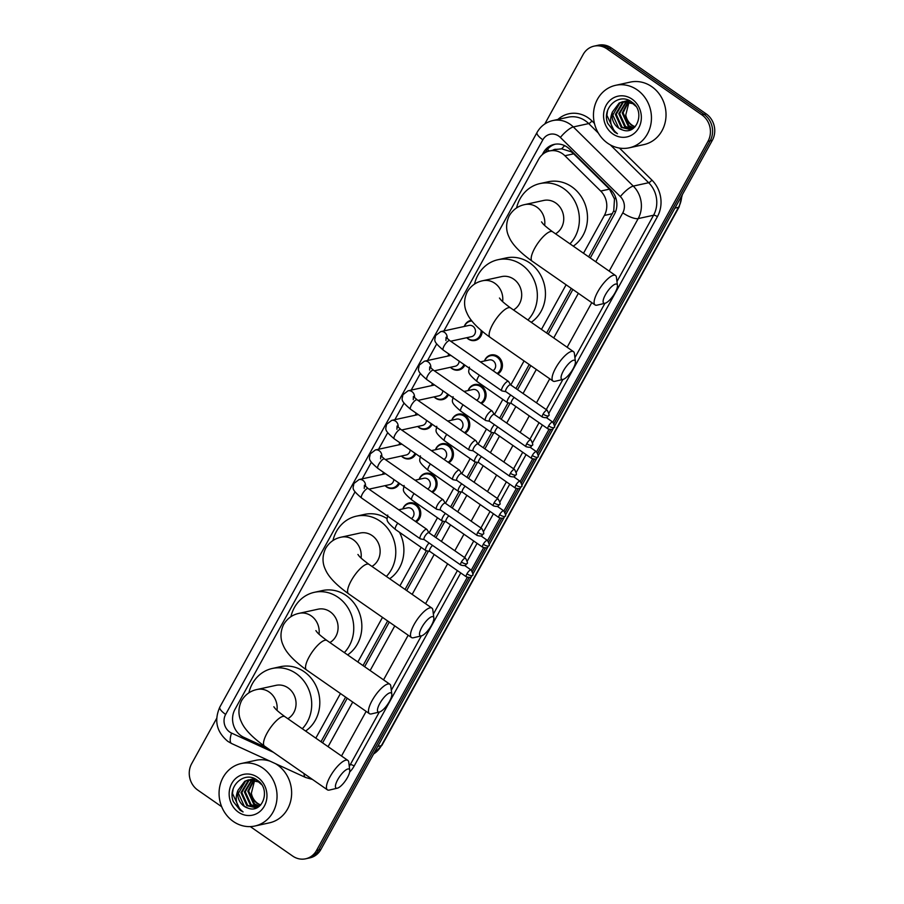<?xml version="1.0" encoding="UTF-8"?>
<svg xmlns="http://www.w3.org/2000/svg" width="904" height="904" viewBox="0 0 904 904"><rect width="100%" height="100%" fill="white"/><g stroke="black" fill="none" stroke-linecap="round" stroke-linejoin="round"><path stroke-width="1.36" d="M484.465 360.978A10.238 9.232 77.6 0 1 490.962 354.967A10.238 9.232 77.6 0 1 497.867 356.425A10.238 9.232 77.6 0 1 497.81 373.996M468.136 390.562A10.238 9.232 77.6 0 1 474.634 384.55A10.238 9.232 77.6 0 1 481.538 386.008A10.238 9.232 77.6 0 1 481.482 403.579M451.808 420.145A10.238 9.232 77.6 0 1 458.305 414.145A10.238 9.232 77.6 0 1 465.21 415.591A10.238 9.232 77.6 0 1 465.142 433.163M435.468 449.729A10.238 9.232 77.6 0 1 441.966 443.728A10.238 9.232 77.6 0 1 448.87 445.175A10.238 9.232 77.6 0 1 448.813 462.758M419.14 479.312A10.238 9.232 77.6 0 1 425.637 473.312A10.238 9.232 77.6 0 1 432.541 474.769A10.238 9.232 77.6 0 1 432.485 492.341M402.811 508.907A10.238 9.232 77.6 0 1 409.309 502.895A10.238 9.232 77.6 0 1 416.213 504.353A10.238 9.232 77.6 0 1 416.145 521.924M464.859 365.114A10.238 9.232 77.6 0 1 458.814 370.041A10.238 9.232 77.6 0 1 451.91 368.583A10.238 9.232 77.6 0 1 450.395 367.295M448.531 394.698A10.238 9.232 77.6 0 1 442.474 399.624A10.238 9.232 77.6 0 1 435.57 398.167A10.238 9.232 77.6 0 1 434.067 396.879M432.191 424.281A10.238 9.232 77.6 0 1 426.146 429.208A10.238 9.232 77.6 0 1 419.241 427.75A10.238 9.232 77.6 0 1 417.738 426.462M415.863 453.876A10.238 9.232 77.6 0 1 409.817 458.791A10.238 9.232 77.6 0 1 402.913 457.345A10.238 9.232 77.6 0 1 401.399 456.057M482.227 331.35A10.238 9.232 77.6 0 1 475.142 340.458A10.238 9.232 77.6 0 1 468.238 339A10.238 9.232 77.6 0 1 466.724 337.712M399.534 483.459A10.238 9.232 77.6 0 1 393.477 488.375A10.238 9.232 77.6 0 1 386.573 486.928A10.238 9.232 77.6 0 1 385.07 485.64M588.662 256.838L613.737 210.881L614.494 198.982L609.477 189.139L573.69 153.827L571.17 151.782L561.655 148.821L556.807 149.386M583.509 253.256L604.38 215.446A19.187 17.312 -102.4 0 0 600.708 191.06L564.91 155.748A19.187 17.312 -102.4 0 0 562.446 153.691A19.187 17.312 -102.4 0 0 549.496 150.968A19.187 17.312 -102.4 0 0 538.614 159.296L443.875 330.932M320.988 741.732L345.622 697.108M363.024 665.581L387.658 620.958M405.06 589.431L426.417 550.751M434.293 536.479L442.745 521.156M450.621 506.895L459.085 491.573M466.95 477.312L475.414 461.989M483.29 447.729L491.742 432.406M499.618 418.145L508.071 402.822M515.947 388.55L529.213 364.515M546.626 332.988L571.26 288.365M315.824 738.15L340.458 693.526M357.86 661.999L382.494 617.375M399.907 585.848L421.151 547.349M429.129 532.897L437.479 517.766M445.469 503.313L453.819 488.183M461.797 473.73L470.148 458.599M478.126 444.146L486.476 429.016M494.465 414.552L502.816 399.432M510.794 384.968L524.06 360.933M541.462 329.406L566.096 284.783M355.023 491.878L234.983 709.335A19.187 17.312 -102.4 0 0 243.854 737.336L267.505 748.184M436.688 343.949L427.547 360.515M420.349 373.533L411.207 390.099M404.02 403.116L394.878 419.682M387.692 432.711L378.55 449.265M371.352 462.294L362.21 478.86M464.272 326.468A10.238 9.232 77.6 0 1 470.758 320.457A10.238 9.232 77.6 0 1 471.402 320.344M447.932 356.052A10.238 9.232 77.6 0 1 448.904 354.018M431.603 385.635A10.238 9.232 77.6 0 1 432.575 383.601M415.275 415.218A10.238 9.232 77.6 0 1 416.236 413.196M398.935 444.802A10.238 9.232 77.6 0 1 399.907 442.779M382.607 474.385A10.238 9.232 77.6 0 1 383.578 472.363M590.278 257.956L614.46 214.146A19.187 17.312 -102.4 0 0 610.788 189.761L569.622 149.149A19.187 17.312 -102.4 0 0 567.158 147.103A19.187 17.312 -102.4 0 0 554.208 144.38A19.187 17.312 -102.4 0 0 543.338 152.708L542.208 154.753M545.327 152.527L545.496 152.234A19.187 17.312 77.6 0 1 555.293 144.177M544.796 123.961L583.159 54.477A19.187 17.312 77.6 0 1 594.041 46.149A19.187 17.312 77.6 0 1 606.991 48.872L701.877 114.842A19.187 17.312 77.6 0 1 708.013 141.273L552.932 422.202M221.661 806.696L197.806 790.107A19.187 17.312 77.6 0 1 191.671 763.665L216.677 718.364M467.3 577.317L316.524 850.472A19.187 17.312 77.6 0 1 305.642 858.8A19.187 17.312 77.6 0 1 292.693 856.077L250.306 826.606M548.965 429.4L536.603 451.785M532.637 458.983L520.275 481.38M516.297 488.567L503.935 510.963M499.968 518.15L487.606 540.547M483.64 547.734L471.278 570.13M594.041 46.149L598.358 45.2A19.187 17.312 77.6 0 1 611.307 47.923L706.193 113.893L704.035 114.367A19.187 17.312 77.6 0 1 710.171 140.809L554.073 423.58L710.171 140.809A19.187 17.312 77.6 0 0 704.035 114.367L609.149 48.398L704.035 114.367L701.877 114.842M596.199 45.675A19.187 17.312 77.6 0 1 609.149 48.398A19.187 17.312 77.6 0 0 596.199 45.675M471.606 576.402L320.841 849.523L318.683 849.997A19.187 17.312 77.6 0 1 307.801 858.325A19.187 17.312 77.6 0 0 318.683 849.997L469.074 577.554L318.683 849.997L316.524 850.472M550.739 429.626L537.744 453.164L550.739 429.626M534.4 459.209L521.405 482.747L534.4 459.209M518.071 488.804L505.076 512.331L518.071 488.804M501.743 518.387L488.748 541.925L501.743 518.387M485.403 547.971L472.419 571.509L485.403 547.971M322.592 742.862L347.226 698.238M364.64 666.7L389.262 622.088M406.676 590.549L428.428 551.135M435.897 537.609L444.768 521.551M452.237 508.014L461.096 491.968M468.566 478.431L477.425 462.385M484.894 448.847L493.765 432.79M501.234 419.264L510.093 403.207M517.563 389.68L530.829 365.645M548.231 334.107L572.865 289.483M706.193 113.893A19.187 17.312 77.6 0 1 712.329 140.335L554.446 426.338M553.271 428.473L538.117 455.921M536.942 458.057L521.789 485.516M520.602 487.64L505.449 515.099M504.274 517.235L489.12 544.683M487.945 546.818L472.792 574.266M320.841 849.523A19.187 17.312 77.6 0 1 309.959 857.851L305.642 858.8M607.714 143.261A31.99 28.849 77.6 0 1 593.781 110.514A31.99 28.849 77.6 0 1 615.613 85.315A31.99 28.849 77.6 0 1 637.196 89.858A31.99 28.849 77.6 0 1 651.14 122.594A31.99 28.849 77.6 0 1 629.297 147.804A31.99 28.849 77.6 0 1 607.714 143.261M615.613 85.315L630.201 82.117A31.99 28.849 77.6 0 1 651.773 86.66A31.99 28.849 77.6 0 1 665.717 119.407A31.99 28.849 77.6 0 1 643.885 144.606L629.297 147.804M624.856 101.429L623.455 102.095L616.223 114.288L622.088 127.249L630.992 129.475M624.404 101.451L622.596 102.288L615.364 114.48L621.24 127.43L630.563 129.577L632.122 129.114M635.828 106.254L632.845 103.666L622.664 101.711L619.172 103.033L612.404 112.028A14.453 13.04 77.6 0 0 618.494 128.029A14.453 13.04 77.6 0 0 622.347 129.882C637.071 135.905 645.682 110.876 631.907 102.175C619.07 91.745 601.352 108.22 607.782 123.486L614.607 132.108L617.466 133.724L615.093 131.611C610.256 125.938 609.364 119.418 612.404 112.028M626.664 101.474L619.647 113.542L625.523 126.492L632.495 128.888M626.201 101.44L618.788 113.723L624.664 126.684L632.201 129.069M628.529 101.79L623.082 112.785L628.947 125.746L633.84 127.927M628.054 101.677L622.223 112.977L628.099 125.927L633.489 128.21M635.15 126.696A14.453 13.04 77.6 0 1 631.998 125.08A14.453 13.04 77.6 0 1 625.771 114.989C626.438 119.384 628.348 122.786 631.523 125.181L634.902 126.967M632.992 103.045L622.664 101.711M623.093 101.621L620.031 102.853L612.788 115.045L618.664 127.995L622.347 129.882M629.082 100.491L624.822 101.304M626.529 100.875L625.263 101.271M629.466 100.683L626.099 100.965M628.28 100.672L627.06 101.248M628.845 100.378L628.257 100.559M627.839 100.706L626.608 101.225M629.839 100.875L628.913 101.497M629.568 100.728L628.449 101.406M632.065 99.146A20.86 18.803 77.6 0 1 638.744 127.871A20.86 18.803 77.6 0 1 612.844 133.961A20.86 18.803 77.6 0 1 606.177 105.237A20.86 18.803 77.6 0 1 632.065 99.146M625.771 114.989L629.06 101.926M607.499 110.898L606.878 115.237L614.709 132.086L617.466 133.724M605.42 294.749A11.515 3.571 124.8 0 0 605.025 303.281A11.515 3.571 124.8 0 0 615.138 292.613A11.515 3.571 124.8 0 0 617.455 285.404A11.515 3.571 124.8 0 0 612.889 285.528A11.515 3.571 124.8 0 0 605.42 294.749M605.025 303.281L597.103 305.145A17.91 5.548 -55.2 0 1 595.058 304.919A17.91 5.548 -55.2 0 1 597.725 291.868A17.91 5.548 -55.2 0 1 615.511 275.505A17.91 5.548 -55.2 0 1 616.438 277.336L617.455 285.404M555.542 233.808A17.91 16.159 -102.4 0 0 555.757 202.993A17.91 16.159 -102.4 0 0 543.666 200.451L524.761 204.587C518.139 205.942 512.975 209.649 509.28 215.706C504.274 226.215 507.652 234.113 508.963 236.825C511.268 242.408 517.178 250.476 532.14 261.166L595.058 304.919M516.568 207.943A35.188 31.73 77.6 0 1 539.971 183.58A35.188 31.73 77.6 0 1 563.712 188.574A35.188 31.73 77.6 0 1 569.972 243.843M539.971 183.58L548.073 181.806A35.188 31.73 77.6 0 1 571.814 186.8A35.188 31.73 77.6 0 1 573.283 246.148M563.384 370.9A11.515 3.571 124.8 0 0 562.977 379.443A11.515 3.571 124.8 0 0 573.102 368.775A11.515 3.571 124.8 0 0 575.407 361.555A11.515 3.571 124.8 0 0 570.853 361.69A11.515 3.571 124.8 0 0 563.384 370.9M562.977 379.443L555.067 381.296A17.91 5.548 -55.2 0 1 553.022 381.07A17.91 5.548 -55.2 0 1 555.689 368.018A17.91 5.548 -55.2 0 1 573.475 351.656A17.91 5.548 -55.2 0 1 574.402 353.487L575.407 361.555M513.495 309.959A17.91 16.159 -102.4 0 0 513.709 279.144A17.91 16.159 -102.4 0 0 501.63 276.601L482.725 280.737C476.103 282.093 470.939 285.8 467.244 291.868C462.226 302.365 465.616 310.264 466.927 312.976C469.232 318.558 475.131 326.626 490.092 337.328L553.022 381.07M474.521 284.093A35.188 31.73 77.6 0 1 497.934 259.73A35.188 31.73 77.6 0 1 521.676 264.725A35.188 31.73 77.6 0 1 527.936 319.993M497.934 259.73L506.037 257.956A35.188 31.73 77.6 0 1 529.778 262.951A35.188 31.73 77.6 0 1 531.236 322.299M421.818 627.342A11.515 3.571 124.8 0 0 421.422 635.874A11.515 3.571 124.8 0 0 431.536 625.218A11.515 3.571 124.8 0 0 433.852 617.997A11.515 3.571 124.8 0 0 429.287 618.121A11.515 3.571 124.8 0 0 421.818 627.342M421.422 635.874L413.501 637.738A17.91 5.548 -55.2 0 1 411.456 637.512A17.91 5.548 -55.2 0 1 414.122 624.461A17.91 5.548 -55.2 0 1 431.909 608.098A17.91 5.548 -55.2 0 1 432.835 609.929L433.852 617.997M371.939 566.401A17.91 16.159 -102.4 0 0 372.154 535.586A17.91 16.159 -102.4 0 0 360.063 533.044L341.158 537.179C334.536 538.535 329.372 542.242 325.677 548.299C320.671 558.808 324.05 566.706 325.361 569.418C327.666 575 333.576 583.069 348.537 593.77L411.456 637.512M332.966 540.535A35.188 31.73 77.6 0 1 356.368 516.173A35.188 31.73 77.6 0 1 380.109 521.167A35.188 31.73 77.6 0 1 386.37 576.436M356.368 516.173L364.47 514.399A35.188 31.73 77.6 0 1 387.115 518.659M399.466 532.275A35.188 31.73 77.6 0 1 389.68 578.741M379.782 703.493A11.515 3.571 124.8 0 0 379.386 712.036A11.515 3.571 124.8 0 0 389.5 701.368A11.515 3.571 124.8 0 0 391.805 694.159A11.515 3.571 124.8 0 0 387.251 694.283A11.515 3.571 124.8 0 0 379.782 703.493M379.386 712.036L371.465 713.889A17.91 5.548 -55.2 0 1 369.42 713.663A17.91 5.548 -55.2 0 1 372.086 700.611A17.91 5.548 -55.2 0 1 389.873 684.249A17.91 5.548 -55.2 0 1 390.799 686.079L391.805 694.159M329.892 642.552A17.91 16.159 -102.4 0 0 330.107 611.737A17.91 16.159 -102.4 0 0 318.027 609.194L299.122 613.33C292.5 614.686 287.336 618.392 283.641 624.461C278.624 634.958 282.014 642.857 283.325 645.569C285.63 651.151 291.529 659.219 306.501 669.92L369.42 713.663M290.918 616.686A35.188 31.73 77.6 0 1 314.332 592.323A35.188 31.73 77.6 0 1 338.073 597.318A35.188 31.73 77.6 0 1 344.334 652.598M314.332 592.323L322.434 590.549A35.188 31.73 77.6 0 1 346.175 595.544A35.188 31.73 77.6 0 1 347.633 654.891M337.746 779.644A11.515 3.571 124.8 0 0 337.339 788.186A11.515 3.571 124.8 0 0 347.464 777.519A11.515 3.571 124.8 0 0 349.769 770.31A11.515 3.571 124.8 0 0 345.215 770.434A11.515 3.571 124.8 0 0 337.746 779.644M337.339 788.186L329.429 790.051A17.91 5.548 -55.2 0 1 327.384 789.813A17.91 5.548 -55.2 0 1 330.05 776.762A17.91 5.548 -55.2 0 1 347.837 760.4A17.91 5.548 -55.2 0 1 348.763 762.241L349.769 770.31M287.856 718.703A17.91 16.159 -102.4 0 0 288.071 687.887A17.91 16.159 -102.4 0 0 275.991 685.345L257.086 689.481C250.453 690.837 245.3 694.554 241.594 700.611C236.588 711.109 239.978 719.008 241.289 721.72C243.594 727.302 249.493 735.37 264.454 746.071L327.384 789.813M248.882 692.837A35.188 31.73 77.6 0 1 272.296 668.474A35.188 31.73 77.6 0 1 296.037 673.469A35.188 31.73 77.6 0 1 302.298 728.748M272.296 668.474L280.398 666.7A35.188 31.73 77.6 0 1 304.128 671.695A35.188 31.73 77.6 0 1 305.597 731.042M445.921 340.514L446.079 337.282L449.83 340.638A5.763 1.785 124.8 0 0 444.113 345.904A5.763 1.785 124.8 0 0 443.954 346.198A5.763 1.785 124.8 0 0 443.254 350.097C431.829 340.333 435.163 340.525 435.491 335.621L440.723 331.621L469.018 325.417A5.763 5.187 77.6 0 1 472.905 326.242A5.763 5.187 77.6 0 1 475.414 332.13A5.763 5.187 77.6 0 1 471.481 336.672L450.678 341.226M481.097 330.389A9.594 8.656 77.6 0 1 474.464 339.949A9.594 8.656 77.6 0 1 467.989 338.582A9.594 8.656 77.6 0 1 466.882 337.678M464.419 326.434A9.594 8.656 77.6 0 1 470.362 321.202A9.594 8.656 77.6 0 1 471.922 321.022M510.613 384.844L508.624 381.59A5.763 1.785 124.8 0 0 508.466 381.398A5.763 1.785 124.8 0 0 507.833 381.318A5.763 1.785 124.8 0 0 502.748 386.663A5.763 1.785 124.8 0 0 501.889 390.856A5.763 1.785 124.8 0 0 502.115 390.946L505.867 391.681M510.67 384.934A4.158 1.288 124.8 0 0 510.545 384.799A4.158 1.288 124.8 0 0 510.082 384.742A4.158 1.288 124.8 0 0 506.421 388.596A4.158 1.288 124.8 0 0 505.799 391.624A4.158 1.288 124.8 0 0 505.969 391.692M463.989 364.504A9.594 8.656 77.6 0 1 458.136 369.533A9.594 8.656 77.6 0 1 451.661 368.165A9.594 8.656 77.6 0 1 450.554 367.261M448.09 356.018A9.594 8.656 77.6 0 1 449.085 354.153M494.285 414.439L492.296 411.173A5.763 1.785 124.8 0 0 492.126 410.992A5.763 1.785 124.8 0 0 491.493 410.913A5.763 1.785 124.8 0 0 486.408 416.247A5.763 1.785 124.8 0 0 485.561 420.439A5.763 1.785 124.8 0 0 485.787 420.541L489.539 421.264M494.33 414.518A4.158 1.288 124.8 0 0 494.217 414.382A4.158 1.288 124.8 0 0 493.753 414.326A4.158 1.288 124.8 0 0 490.081 418.179A4.158 1.288 124.8 0 0 489.471 421.207A4.158 1.288 124.8 0 0 489.629 421.275M459.13 361.137A5.763 5.187 77.6 0 1 455.153 366.256L434.338 370.809M447.661 394.099A9.594 8.656 77.6 0 1 441.796 399.116A9.594 8.656 77.6 0 1 435.332 397.749A9.594 8.656 77.6 0 1 434.214 396.845M431.75 385.601A9.594 8.656 77.6 0 1 432.756 383.737M477.956 444.022L475.967 440.756A5.763 1.785 124.8 0 0 475.798 440.576A5.763 1.785 124.8 0 0 475.165 440.497A5.763 1.785 124.8 0 0 470.08 445.83A5.763 1.785 124.8 0 0 469.221 450.022A5.763 1.785 124.8 0 0 469.458 450.124L473.21 450.847M478.001 444.101A4.158 1.288 124.8 0 0 477.877 443.966A4.158 1.288 124.8 0 0 477.425 443.909A4.158 1.288 124.8 0 0 473.752 447.762A4.158 1.288 124.8 0 0 473.131 450.802A4.158 1.288 124.8 0 0 473.3 450.87M442.802 390.72A5.763 5.187 77.6 0 1 438.824 395.839L418.01 400.393M431.321 423.682A9.594 8.656 77.6 0 1 425.468 428.699A9.594 8.656 77.6 0 1 418.993 427.343A9.594 8.656 77.6 0 1 417.885 426.439M415.422 415.185A9.594 8.656 77.6 0 1 416.428 413.32M461.616 473.606L459.639 470.34A5.763 1.785 124.8 0 0 459.469 470.159A5.763 1.785 124.8 0 0 458.836 470.08A5.763 1.785 124.8 0 0 453.751 475.414A5.763 1.785 124.8 0 0 452.893 479.617A5.763 1.785 124.8 0 0 453.119 479.708L456.87 480.431M461.673 473.685A4.158 1.288 124.8 0 0 461.548 473.549A4.158 1.288 124.8 0 0 461.096 473.493A4.158 1.288 124.8 0 0 457.424 477.357A4.158 1.288 124.8 0 0 456.802 480.386A4.158 1.288 124.8 0 0 456.972 480.453M426.473 420.303A5.763 5.187 77.6 0 1 422.484 425.422L401.681 429.988M414.992 453.266A9.594 8.656 77.6 0 1 409.139 458.283A9.594 8.656 77.6 0 1 402.664 456.927A9.594 8.656 77.6 0 1 401.557 456.023M399.093 444.768A9.594 8.656 77.6 0 1 400.088 442.903M445.288 503.189L443.299 499.923A5.763 1.785 124.8 0 0 443.129 499.742A5.763 1.785 124.8 0 0 442.497 499.663A5.763 1.785 124.8 0 0 437.412 505.008A5.763 1.785 124.8 0 0 436.564 509.201A5.763 1.785 124.8 0 0 436.79 509.291L440.542 510.014M445.333 503.268A4.158 1.288 124.8 0 0 445.22 503.144A4.158 1.288 124.8 0 0 444.757 503.087A4.158 1.288 124.8 0 0 441.084 506.941A4.158 1.288 124.8 0 0 440.474 509.969A4.158 1.288 124.8 0 0 440.632 510.037M410.145 449.887A5.763 5.187 77.6 0 1 406.156 455.006L385.341 459.571M398.664 482.849A9.594 8.656 77.6 0 1 392.811 487.877A9.594 8.656 77.6 0 1 386.336 486.51A9.594 8.656 77.6 0 1 385.217 485.606M382.754 474.351A9.594 8.656 77.6 0 1 383.759 472.487M428.959 532.772L426.97 529.507A5.763 1.785 124.8 0 0 426.801 529.326A5.763 1.785 124.8 0 0 426.168 529.247A5.763 1.785 124.8 0 0 421.083 534.592A5.763 1.785 124.8 0 0 420.224 538.784A5.763 1.785 124.8 0 0 420.462 538.874L424.213 539.609M429.004 532.851A4.158 1.288 124.8 0 0 428.88 532.727A4.158 1.288 124.8 0 0 428.428 532.671A4.158 1.288 124.8 0 0 424.756 536.524A4.158 1.288 124.8 0 0 424.134 539.552A4.158 1.288 124.8 0 0 424.304 539.62M393.805 479.47A5.763 5.187 77.6 0 1 389.827 484.6L369.013 489.154M480.374 361.871L489.222 359.939A5.763 5.187 77.6 0 1 493.109 360.752A5.763 5.187 77.6 0 1 493.019 370.663M484.623 360.945A9.594 8.656 77.6 0 1 490.556 355.713A9.594 8.656 77.6 0 1 497.03 357.08A9.594 8.656 77.6 0 1 497.076 373.488M514.195 397.466A4.158 1.288 124.8 0 0 511.969 400.382A4.158 1.288 124.8 0 0 511.348 403.421A4.158 1.288 124.8 0 0 511.517 403.489M510.737 395.059A5.763 1.785 124.8 0 0 507.438 402.642A5.763 1.785 124.8 0 0 507.664 402.743L511.415 403.466M464.034 391.455L472.894 389.522A5.763 5.187 77.6 0 1 476.77 390.336A5.763 5.187 77.6 0 1 476.69 400.257M468.283 390.528A9.594 8.656 77.6 0 1 474.227 385.296A9.594 8.656 77.6 0 1 480.702 386.663A9.594 8.656 77.6 0 1 480.747 403.071M497.867 427.05A4.158 1.288 124.8 0 0 495.629 429.976A4.158 1.288 124.8 0 0 495.019 433.005A4.158 1.288 124.8 0 0 495.177 433.072M494.398 424.643A5.763 1.785 124.8 0 0 491.109 432.236A5.763 1.785 124.8 0 0 491.335 432.327L495.087 433.05M447.706 421.049L456.554 419.106A5.763 5.187 77.6 0 1 460.441 419.919A5.763 5.187 77.6 0 1 460.362 429.841M451.955 420.111A9.594 8.656 77.6 0 1 457.899 414.879A9.594 8.656 77.6 0 1 464.373 416.247A9.594 8.656 77.6 0 1 464.419 432.666M481.527 456.633A4.158 1.288 124.8 0 0 479.301 459.56A4.158 1.288 124.8 0 0 478.679 462.588A4.158 1.288 124.8 0 0 478.849 462.656M478.069 454.226A5.763 1.785 124.8 0 0 474.769 461.82A5.763 1.785 124.8 0 0 475.007 461.91L478.758 462.633M431.377 450.633L440.225 448.689A5.763 5.187 77.6 0 1 444.113 449.514A5.763 5.187 77.6 0 1 444.022 459.424M435.626 449.695A9.594 8.656 77.6 0 1 441.57 444.474A9.594 8.656 77.6 0 1 448.045 445.83A9.594 8.656 77.6 0 1 448.079 462.249M465.198 486.216A4.158 1.288 124.8 0 0 462.972 489.143A4.158 1.288 124.8 0 0 462.351 492.171A4.158 1.288 124.8 0 0 462.52 492.239M461.741 483.809A5.763 1.785 124.8 0 0 458.441 491.403A5.763 1.785 124.8 0 0 458.667 491.493L462.43 492.217M415.038 480.216L423.897 478.272A5.763 5.187 77.6 0 1 427.784 479.097A5.763 5.187 77.6 0 1 427.694 489.007M419.286 479.289A9.594 8.656 77.6 0 1 425.23 474.058A9.594 8.656 77.6 0 1 431.705 475.414A9.594 8.656 77.6 0 1 431.75 491.832M448.87 515.8A4.158 1.288 124.8 0 0 446.644 518.726A4.158 1.288 124.8 0 0 446.022 521.755A4.158 1.288 124.8 0 0 446.192 521.823M445.401 513.393A5.763 1.785 124.8 0 0 442.112 520.986A5.763 1.785 124.8 0 0 442.338 521.077L446.09 521.811M398.709 509.799L407.557 507.867A5.763 5.187 77.6 0 1 411.444 508.681A5.763 5.187 77.6 0 1 411.365 518.591M402.958 508.873A9.594 8.656 77.6 0 1 408.902 503.641A9.594 8.656 77.6 0 1 415.377 504.997A9.594 8.656 77.6 0 1 415.422 521.416M432.53 545.394A4.158 1.288 124.8 0 0 430.304 548.31A4.158 1.288 124.8 0 0 429.694 551.338A4.158 1.288 124.8 0 0 429.852 551.406M429.072 542.988A5.763 1.785 124.8 0 0 425.784 550.57A5.763 1.785 124.8 0 0 426.01 550.672L429.762 551.395M233.322 821.476A31.99 28.849 77.6 0 1 219.378 788.74A31.99 28.849 77.6 0 1 241.221 763.53A31.99 28.849 77.6 0 1 262.804 768.072A31.99 28.849 77.6 0 1 276.737 800.808A31.99 28.849 77.6 0 1 254.905 826.019A31.99 28.849 77.6 0 1 233.322 821.476M241.221 763.53L255.798 760.332A31.99 28.849 77.6 0 1 270.07 761.179M275.471 763.654A31.99 28.849 77.6 0 1 277.381 764.886A31.99 28.849 77.6 0 1 291.325 797.622A31.99 28.849 77.6 0 1 269.482 822.832L254.905 826.019M250.453 779.644L249.063 780.31L241.82 792.514L247.696 805.464L256.6 807.701M250.012 779.666L248.204 780.502L240.972 792.695L246.837 805.656L256.171 807.803L257.719 807.34M261.437 784.469L258.454 781.892L248.272 779.926L244.769 781.259L238.012 790.254A14.453 13.04 77.6 0 0 244.103 806.255A14.453 13.04 77.6 0 0 247.956 808.097C262.68 814.12 271.29 789.09 257.516 780.389C244.668 769.971 226.949 786.435 233.379 801.701L240.215 810.334L243.074 811.939L240.69 809.826C235.854 804.164 234.961 797.633 238.012 790.254M252.261 779.689L245.255 791.757L251.131 804.718L258.103 807.114M251.809 779.655L244.396 791.949L250.272 804.899L257.809 807.283M254.137 780.005L248.679 791.011L254.555 803.961L259.437 806.153M253.662 779.903L247.82 791.192L253.696 804.153L259.098 806.424M260.748 804.922A14.453 13.04 77.6 0 1 257.595 803.294A14.453 13.04 77.6 0 1 251.368 793.203C252.035 797.599 253.956 801 257.132 803.396L260.499 805.181M258.6 781.259L248.272 779.926M248.702 779.847L245.628 781.067L238.396 793.26L244.272 806.221L247.956 808.097M254.691 778.706L250.431 779.53M252.126 779.09L250.871 779.485M255.075 778.898L251.696 779.18M253.888 778.898L252.668 779.463M254.442 778.593L253.854 778.773M253.436 778.92L252.205 779.451M255.448 779.09L254.521 779.711M255.165 778.943L254.047 779.621M257.674 777.361A20.86 18.803 77.6 0 1 264.341 806.097A20.86 18.803 77.6 0 1 238.453 812.187A20.86 18.803 77.6 0 1 231.774 783.452A20.86 18.803 77.6 0 1 257.674 777.361M251.368 793.203L254.668 780.152M233.108 789.113L232.475 793.452L240.317 810.312L243.074 811.939M573.69 153.827L564.91 155.748M549.395 150.991A19.187 5.786 -151.1 0 1 547.417 149.409M556.762 149.375A6.396 5.774 -102.4 0 0 552.762 150.256M615.477 211.999A19.187 5.786 -151.1 0 1 613.737 210.881M614.494 198.982A19.187 4.848 -45.4 0 1 615.726 197.671M561.655 148.821A19.187 4.848 -45.4 0 1 564.638 145.634M609.477 189.139L600.708 191.06M612.494 213.66L604.38 215.446M545.496 152.234L543.338 152.708M595.77 261.776L622.788 212.835A12.792 11.537 -102.4 0 0 620.336 196.586L560.378 137.442A12.792 11.537 -102.4 0 0 558.74 136.075A12.792 11.537 -102.4 0 0 542.852 139.804L225.65 714.42A12.792 11.537 -102.4 0 0 229.74 732.048A12.792 11.537 -102.4 0 0 231.56 733.087L273.415 752.297M552.762 120.571A25.583 23.075 77.6 0 1 570.028 124.21A25.583 23.075 77.6 0 1 573.328 126.944L588.719 123.577A25.583 23.075 -102.4 0 0 585.419 120.842A25.583 23.075 -102.4 0 0 568.164 117.204L552.762 120.571C545.869 122.232 540.626 126.187 537.055 132.436A12.792 3.853 28.9 0 0 542.852 139.804M537.055 132.436L219.841 707.052C213.898 720.511 216.564 731.946 227.842 741.37L231.627 743.54A12.792 4.576 -65.3 0 1 231.56 733.087M557.892 119.452A28.792 25.956 77.6 0 1 588.244 117.87A28.792 25.956 77.6 0 1 591.95 120.944L594.436 123.396M619.432 148.053L651.908 180.088A28.792 25.956 77.6 0 1 657.411 216.666L548.954 413.151M542.4 425.004L532.614 442.734M526.072 454.588L516.286 472.317M509.743 484.171L499.957 501.901M493.403 513.766L483.617 531.484M477.075 543.349L467.289 561.068M460.746 572.933L354.142 766.05A28.792 25.956 77.6 0 1 349.667 772.016M708.013 141.273L712.329 140.335M606.991 48.872L611.307 47.923M560.378 137.442A12.792 3.232 -45.4 0 1 573.328 126.944L633.275 186.088L648.665 182.721L610.302 144.866M620.336 196.586A12.792 3.232 -45.4 0 1 633.275 186.088A25.583 23.075 77.6 0 1 638.179 218.598L653.569 215.231A25.583 23.075 -102.4 0 0 648.665 182.721A3.198 0.814 134.6 0 0 651.908 180.088M598.324 133.057L588.719 123.577A3.198 0.814 134.6 0 0 591.95 120.944M349.091 764.874L350.289 764.614L379.307 712.047M349.272 766.298A25.583 23.075 -102.4 0 0 350.289 764.614A3.198 0.96 -151.1 0 1 354.142 766.05M622.788 212.835A12.792 3.853 28.9 0 0 638.179 218.598L609.183 271.11M591.781 302.637L567.147 347.26M549.745 378.787L536.479 402.822M529.269 415.874L520.139 432.406M512.941 445.457L503.81 462M496.612 475.052L487.482 491.584M480.273 504.635L471.142 521.167M463.944 534.219L454.814 550.751M447.616 563.802L425.581 603.702M408.179 635.229L383.545 679.853M366.143 711.38L341.509 756.004M391.319 690.272L421.343 635.896M433.366 614.121L457.39 570.605M464.588 557.553L473.719 541.01M480.928 527.959L490.058 511.427M497.256 498.375L506.387 481.843M513.585 468.792L522.715 452.26M529.925 439.208L539.044 422.676M546.253 409.625L562.909 379.454M574.921 357.679L604.945 303.303M616.969 281.528L653.569 215.231A3.198 0.96 -151.1 0 1 657.411 216.666M328.084 746.681L352.718 702.058M370.131 670.519L394.765 625.907M412.167 594.369L434.191 554.468M441.401 541.428L450.52 524.885M457.729 511.833L466.859 495.302M474.058 482.25L483.188 465.718M490.397 452.667L499.516 436.135M506.726 423.083L515.856 406.551M523.054 393.5L536.321 369.465M553.734 337.926L578.368 293.303M231.627 743.54L305.518 777.44A12.792 4.576 -65.3 0 1 304.094 773.621M219.841 707.052A12.792 3.853 28.9 0 0 225.65 714.42M674.915 208.112L678.542 207.321A6.396 1.932 28.9 0 0 679.141 206.937L381.974 745.258A6.396 1.932 -151.1 0 1 381.375 745.63L678.542 207.321A25.583 23.075 -102.4 0 0 681.729 195.761M373.578 753.992A25.583 23.075 -102.4 0 0 381.375 745.63L377.748 746.433M544.66 225.424A17.91 16.159 -102.4 0 0 536.852 207.129A17.91 16.159 -102.4 0 0 524.761 204.587M541.519 221.887C542.75 223.085 541.575 223.627 552.581 231.752A17.91 5.548 124.8 0 0 534.795 248.114A17.91 5.548 124.8 0 0 532.14 261.166M502.624 301.574A17.91 16.159 -102.4 0 0 494.816 283.28A17.91 16.159 -102.4 0 0 482.725 280.737M499.471 298.037C500.714 299.235 499.539 299.778 510.545 307.914A17.91 5.548 124.8 0 0 492.759 324.276A17.91 5.548 124.8 0 0 490.092 337.328M361.058 558.017A17.91 16.159 -102.4 0 0 353.249 539.722A17.91 16.159 -102.4 0 0 341.158 537.179M357.916 554.48C359.148 555.677 357.973 556.22 368.979 564.356A17.91 5.548 124.8 0 0 351.204 580.718A17.91 5.548 124.8 0 0 348.537 593.77M319.022 634.167A17.91 16.159 -102.4 0 0 311.213 615.873A17.91 16.159 -102.4 0 0 299.122 613.33M315.869 630.63C317.112 631.828 315.937 632.371 326.943 640.507A17.91 5.548 124.8 0 0 309.157 656.869A17.91 5.548 124.8 0 0 306.501 669.92M276.986 710.329A17.91 16.159 -102.4 0 0 269.177 692.035A17.91 16.159 -102.4 0 0 257.086 689.481M273.833 706.781C275.076 707.979 273.901 708.521 284.907 716.657A17.91 5.548 124.8 0 0 267.121 733.02A17.91 5.548 124.8 0 0 264.454 746.071M543.078 414.077A4.158 1.254 -151.1 0 0 548.073 415.953A4.158 1.254 28.9 0 0 548.468 415.704C549.621 415.829 549.203 414.021 547.202 410.28A4.158 1.288 124.8 0 0 543.078 414.077A4.158 1.288 124.8 0 0 542.457 417.106L505.799 391.624M440.723 331.621A5.763 5.187 77.6 0 1 444.61 332.435A5.763 5.187 77.6 0 1 447.096 338.446M526.738 443.672A4.158 1.254 -151.1 0 0 531.744 445.536A4.158 1.254 28.9 0 0 532.14 445.288C533.292 445.412 532.874 443.604 530.874 439.864A4.158 1.288 124.8 0 0 526.738 443.672A4.158 1.288 124.8 0 0 526.128 446.7L489.471 421.207M429.592 370.098L429.739 366.866L433.502 370.222A5.763 1.785 124.8 0 0 427.784 375.488A5.763 1.785 124.8 0 0 427.615 375.781A5.763 1.785 124.8 0 0 426.925 379.68C415.49 369.917 418.823 370.109 419.162 365.216L424.394 361.204A5.763 5.187 77.6 0 1 428.281 362.018A5.763 5.187 77.6 0 1 430.767 368.03M510.41 473.255A4.158 1.254 -151.1 0 0 515.416 475.12A4.158 1.254 28.9 0 0 515.8 474.882C516.964 474.995 516.534 473.187 514.534 469.458A4.158 1.288 124.8 0 0 510.41 473.255A4.158 1.288 124.8 0 0 509.788 476.284L473.131 450.802M413.252 399.681L413.411 396.449L417.162 399.817A5.763 1.785 124.8 0 0 411.444 405.071A5.763 1.785 124.8 0 0 411.286 405.376A5.763 1.785 124.8 0 0 410.597 409.263C399.161 399.511 402.495 399.692 402.834 394.799L408.066 390.788A5.763 5.187 77.6 0 1 411.941 391.601A5.763 5.187 77.6 0 1 414.439 397.624M494.081 502.839A4.158 1.254 -151.1 0 0 499.076 504.714A4.158 1.254 28.9 0 0 499.471 504.466C500.624 504.579 500.206 502.771 498.206 499.042A4.158 1.288 124.8 0 0 494.081 502.839A4.158 1.288 124.8 0 0 493.46 505.867L456.802 480.386M396.924 429.276L397.082 426.033L400.834 429.4A5.763 1.785 124.8 0 0 395.116 434.654A5.763 1.785 124.8 0 0 394.958 434.96A5.763 1.785 124.8 0 0 394.257 438.847C382.833 429.095 386.166 429.276 386.494 424.383L391.726 420.371A5.763 5.187 77.6 0 1 395.613 421.196A5.763 5.187 77.6 0 1 398.099 427.208M477.741 532.422A4.158 1.254 -151.1 0 0 482.747 534.298A4.158 1.254 28.9 0 0 483.143 534.049C484.295 534.162 483.877 532.354 481.877 528.625A4.158 1.288 124.8 0 0 477.741 532.422A4.158 1.288 124.8 0 0 477.131 535.45L440.474 509.969M380.595 458.859L380.753 455.627L384.505 458.983A5.763 1.785 124.8 0 0 378.787 464.238A5.763 1.785 124.8 0 0 378.629 464.543A5.763 1.785 124.8 0 0 377.928 468.441C366.493 458.678 369.826 458.87 370.165 453.966L375.397 449.955A5.763 5.187 77.6 0 1 379.284 450.78A5.763 5.187 77.6 0 1 381.77 456.791M461.413 562.005A4.158 1.254 -151.1 0 0 466.419 563.881A4.158 1.254 28.9 0 0 466.814 563.633C467.967 563.757 467.537 561.949 465.537 558.209A4.158 1.288 124.8 0 0 461.413 562.005A4.158 1.288 124.8 0 0 460.791 565.034L424.134 539.552M364.255 488.442L364.414 485.211L368.165 488.567A5.763 1.785 124.8 0 0 362.459 493.821A5.763 1.785 124.8 0 0 362.289 494.126A5.763 1.785 124.8 0 0 361.6 498.025C350.164 488.262 353.498 488.454 353.837 483.55L359.069 479.549A5.763 5.187 77.6 0 1 362.945 480.363A5.763 5.187 77.6 0 1 365.442 486.375M548.626 425.874A4.158 1.254 -151.1 0 0 553.621 427.739A4.158 1.254 28.9 0 0 554.016 427.49C555.18 427.615 554.751 425.807 552.751 422.078A4.158 1.288 124.8 0 0 548.626 425.874A4.158 1.288 124.8 0 0 548.005 428.903L511.348 403.421M479.436 375.25A5.763 1.785 124.8 0 0 477.866 377.714A5.763 1.785 124.8 0 0 477.176 381.601C465.741 371.849 469.074 372.03 469.413 367.137M532.286 455.458A4.158 1.254 -151.1 0 0 537.292 457.334A4.158 1.254 28.9 0 0 537.688 457.085C538.841 457.198 538.422 455.39 536.422 451.661A4.158 1.288 124.8 0 0 532.286 455.458A4.158 1.288 124.8 0 0 531.676 458.486L495.019 433.005M463.108 404.834A5.763 1.785 124.8 0 0 461.537 407.297A5.763 1.785 124.8 0 0 460.848 411.196C449.412 401.432 452.746 401.625 453.085 396.72M515.958 485.041A4.158 1.254 -151.1 0 0 520.964 486.917A4.158 1.254 28.9 0 0 521.359 486.668C522.512 486.781 522.094 484.973 520.094 481.244A4.158 1.288 124.8 0 0 515.958 485.041A4.158 1.288 124.8 0 0 515.337 488.07L478.679 462.588M446.779 434.417A5.763 1.785 124.8 0 0 445.209 436.881A5.763 1.785 124.8 0 0 444.508 440.779C433.084 431.016 436.406 431.208 436.745 426.304M499.629 514.625A4.158 1.254 -151.1 0 0 504.624 516.5A4.158 1.254 28.9 0 0 505.02 516.252C506.183 516.376 505.754 514.568 503.754 510.828A4.158 1.288 124.8 0 0 499.629 514.625A4.158 1.288 124.8 0 0 499.008 517.653L462.351 492.171M430.44 464.001A5.763 1.785 124.8 0 0 428.869 466.464A5.763 1.785 124.8 0 0 428.18 470.362C416.744 460.599 420.077 460.791 420.416 455.887M483.301 544.208A4.158 1.254 -151.1 0 0 488.296 546.084A4.158 1.254 28.9 0 0 488.691 545.835C489.844 545.959 489.426 544.151 487.425 540.411A4.158 1.288 124.8 0 0 483.301 544.208A4.158 1.288 124.8 0 0 482.679 547.236L446.022 521.755M414.111 493.595A5.763 1.785 124.8 0 0 412.54 496.047A5.763 1.785 124.8 0 0 411.851 499.946C400.416 490.183 403.749 490.375 404.088 485.482M466.961 573.791A4.158 1.254 -151.1 0 0 471.967 575.667A4.158 1.254 28.9 0 0 472.363 575.419C473.515 575.543 473.097 573.735 471.097 569.995A4.158 1.288 124.8 0 0 466.961 573.791A4.158 1.288 124.8 0 0 466.351 576.831L429.694 551.338M397.783 523.179A5.763 1.785 124.8 0 0 396.212 525.642A5.763 1.785 124.8 0 0 395.511 529.529C384.087 519.777 387.421 519.958 387.748 515.065M557.598 149.194L549.496 150.968M305.518 777.44L312.445 779.44M381.974 745.258L373.51 754.106M682.351 194.631L679.141 206.937M552.581 231.752L615.511 275.505M510.545 307.914L573.475 351.656M368.979 564.356L431.909 608.098M326.943 640.507L389.873 684.249M284.907 716.657L347.837 760.4M470.362 321.202L471.809 320.886M443.254 350.097L501.889 390.856M474.464 339.949L478.148 339.147M449.83 340.638L508.466 381.398M547.202 410.28L510.545 384.799M542.457 417.106C548.378 418.801 547.338 416.258 548.468 415.704M450.893 355.396L424.394 361.204M426.925 379.68L485.561 420.439M458.136 369.533L461.808 368.73M433.502 370.222L492.126 410.992M530.874 439.864L494.217 414.382M526.128 446.7C532.049 448.384 530.998 445.841 532.14 445.288M434.553 384.991L408.066 390.788M410.597 409.263L469.221 450.022M441.796 399.116L445.48 398.314M417.162 399.817L475.798 440.576M514.534 469.458L477.877 443.966M509.788 476.284C515.709 477.967 514.67 475.425 515.8 474.882M418.224 414.574L391.726 420.371M394.257 438.847L452.893 479.617M425.468 428.699L429.151 427.897M400.834 429.4L459.469 470.159M498.206 499.042L461.548 473.549M493.46 505.867C499.381 507.562 498.341 505.008 499.471 504.466M401.896 444.158L375.397 449.955M377.928 468.441L436.564 509.201M409.139 458.283L412.812 457.481M384.505 458.983L443.129 499.742M481.877 528.625L445.22 503.144M477.131 535.45C483.052 537.145 482.001 534.592 483.143 534.049M385.556 473.741L359.069 479.549M361.6 498.025L420.224 538.784M392.811 487.877L396.483 487.064M368.165 488.567L426.801 529.326M465.537 558.209L428.88 532.727M460.791 565.034C466.713 566.729 465.673 564.186 466.814 563.633M490.556 355.713L494.239 354.91M477.176 381.601L507.438 402.642M497.562 373.827L498.341 373.657M552.751 422.078L546.298 417.591M548.005 428.903C553.926 430.586 552.886 428.044 554.016 427.49M474.227 385.296L477.911 384.494M460.848 411.196L491.109 432.236M481.233 403.41L482.013 403.24M536.422 451.661L529.97 447.175M531.676 458.486C537.597 460.181 536.558 457.627 537.688 457.085M457.899 414.879L461.571 414.077M444.508 440.779L474.769 461.82M464.905 432.993L465.684 432.824M520.094 481.244L513.641 476.758M515.337 488.07C521.258 489.765 520.218 487.211 521.359 486.668M441.57 444.474L445.243 443.661M428.18 470.362L458.441 491.403M448.565 462.577L449.344 462.407M503.754 510.828L497.302 506.342M499.008 517.653C504.929 519.348 503.89 516.794 505.02 516.252M425.23 474.058L428.914 473.244M411.851 499.946L442.112 520.986M432.236 492.171L433.016 491.991M487.425 540.411L480.973 535.925M482.679 547.236C488.601 548.931 487.561 546.389 488.691 545.835M408.902 503.641L412.574 502.839M395.511 529.529L425.784 550.57M415.908 521.755L416.687 521.585M471.097 569.995L464.645 565.508M466.351 576.831C472.261 578.515 471.221 575.972 472.363 575.419"/></g></svg>
